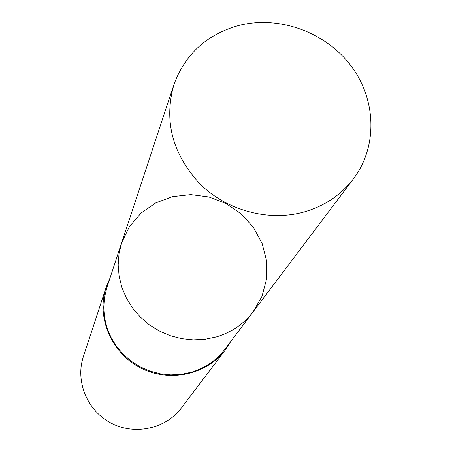 <?xml version="1.0" encoding="UTF-8"?>
<svg xmlns="http://www.w3.org/2000/svg" width="452" height="452" viewBox="0 0 452 452"><rect width="100%" height="100%" fill="white"/><g stroke="black" fill="none" stroke-linecap="round" stroke-linejoin="round"><path stroke-width="0.68" d="M253.244 311.671L224.881 349.272C216.361 360.38 205.253 368.018 191.552 372.194L181.348 374.346L170.873 374.894L160.375 373.821L150.132 371.154L140.391 366.951L131.396 361.323L123.379 354.408L116.531 346.385L111.028 337.452L107 327.836L104.536 317.773L103.7 307.524L104.497 297.331L106.898 287.449L121.673 242.73L119.023 253.657L118.164 264.94L119.125 276.302L121.899 287.461L126.419 298.139L132.577 308.066L140.233 316.993L149.194 324.694L159.24 330.971L170.11 335.666L181.54 338.661L193.236 339.887L204.909 339.316L216.265 336.966C231.497 332.378 243.826 323.948 253.244 311.671L262.058 296.139L266.595 278.89L266.612 260.985L262.149 243.509L253.515 227.509L241.238 213.915L226.062 203.53L208.886 196.965L190.721 194.603L172.647 196.614L155.742 202.892L141.03 213.095L129.425 226.638L121.673 242.73L119.023 253.657L118.164 264.94L119.125 276.302L121.899 287.461L126.419 298.139L132.577 308.066L140.233 316.993L149.194 324.694L159.24 330.971L170.11 335.666L181.54 338.661L193.236 339.887L204.909 339.316L216.265 336.966C231.497 332.378 243.826 323.948 253.244 311.671L353.481 178.772C341.023 195.01 324.496 206.095 303.897 212.022C268.624 221.774 227.119 210.683 200.112 184.083C172.41 154.172 163.669 121.034 173.896 84.671C185.184 53.974 206.988 34.199 239.311 25.34C279.477 15.368 325.683 32.194 350.984 65.811C376.341 99.378 377.861 146.42 353.481 178.772M230.814 341.413L225.418 349.837C206.7 374.861 169.003 382.946 140.069 367.64C111.017 352.56 96.208 316.965 106.13 287.331L109.989 278.099M225.418 349.837L181.399 407.986C165.794 428.824 134.741 435.638 111.017 423.089C87.196 410.727 75.117 381.313 83.371 356.622L106.13 287.331M121.673 242.73L173.896 84.671"/></g></svg>
